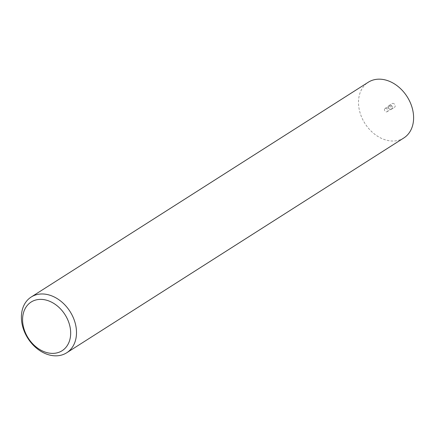<?xml version="1.0" encoding="UTF-8"?>
<svg xmlns="http://www.w3.org/2000/svg" width="435" height="435" viewBox="0 0 435 435"><rect width="100%" height="100%" fill="white"/><g stroke="black" fill="none" stroke-linecap="round" stroke-linejoin="round"><path stroke-width="0.33" stroke-dasharray="2.17 1.63" d="M389.608 105.346A2.202 1.664 57.5 0 1 391.881 106.787A2.202 1.664 57.5 0 1 391.495 109.245A2.202 1.664 57.5 0 1 391.185 109.386A2.202 1.664 57.5 0 1 391.021 109.43A2.202 1.664 57.5 0 1 388.852 108.184A2.202 1.664 57.5 0 1 388.868 105.748A2.202 1.664 57.5 0 1 389.129 105.531A2.202 1.664 57.5 0 1 389.608 105.346M392.647 103.41A2.202 1.664 57.5 0 1 394.92 104.846A2.202 1.664 57.5 0 1 394.54 107.309A2.202 1.664 57.5 0 1 394.061 107.489A2.202 1.664 57.5 0 1 391.788 106.053A2.202 1.664 57.5 0 1 392.169 103.59A2.202 1.664 57.5 0 1 392.647 103.41M385.437 108.315A1.93 1.457 57.5 0 1 387.427 109.571A1.93 1.457 57.5 0 1 387.09 111.724A1.93 1.457 57.5 0 1 386.671 111.887A1.93 1.457 57.5 0 1 384.681 110.626A1.93 1.457 57.5 0 1 385.019 108.473A1.93 1.457 57.5 0 1 385.437 108.315M388.83 106.151A1.93 1.457 57.5 0 1 390.82 107.407A1.93 1.457 57.5 0 1 390.489 109.56A1.93 1.457 57.5 0 1 390.217 109.685A1.93 1.457 57.5 0 1 390.07 109.723A1.93 1.457 57.5 0 1 388.172 108.636A1.93 1.457 57.5 0 1 388.189 106.504A1.93 1.457 57.5 0 1 388.417 106.309A1.93 1.457 57.5 0 1 388.83 106.151M403.816 137.971A33.049 24.98 57.5 0 1 396.655 140.717A33.049 24.98 57.5 0 1 362.529 119.125A33.049 24.98 57.5 0 1 368.293 82.226M391.495 109.245L394.54 107.309M387.09 111.724L390.489 109.56M390.217 109.685L391.185 109.386M388.189 106.504L388.868 105.748M385.019 108.473L388.417 106.309M389.129 105.531L392.169 103.59"/><path stroke-width="0.65" d="M55.887 353.106A28.851 21.81 -122.5 0 0 68.828 322.52A28.851 21.81 -122.5 0 0 37.372 299.65A28.851 21.81 -122.5 0 0 24.425 330.236A28.851 21.81 -122.5 0 0 55.887 353.106M38.345 294.283A33.049 24.98 57.5 0 1 72.471 315.875A33.049 24.98 57.5 0 1 66.707 352.774A33.049 24.98 57.5 0 1 59.546 355.52A33.049 24.98 57.5 0 1 25.42 333.928A33.049 24.98 57.5 0 1 31.184 297.029A33.049 24.98 57.5 0 1 38.345 294.283M31.184 297.029L368.293 82.226A33.049 24.98 57.5 0 1 375.454 79.48A33.049 24.98 57.5 0 1 409.58 101.072A33.049 24.98 57.5 0 1 403.816 137.971L66.707 352.774"/></g></svg>
